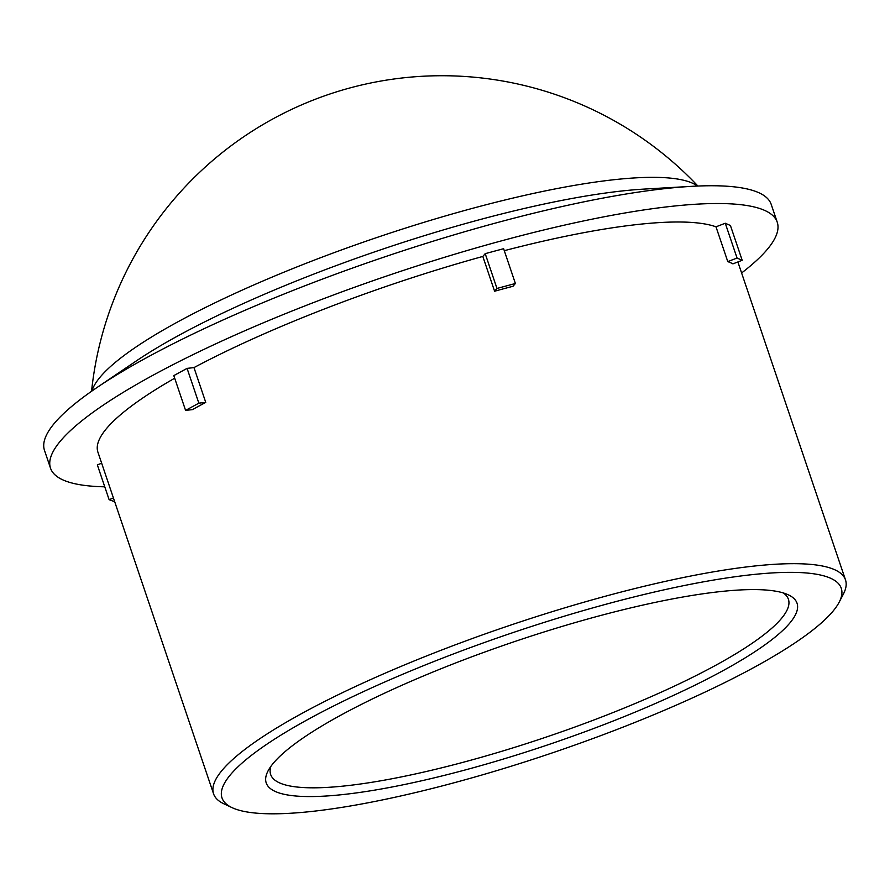 <?xml version="1.0" encoding="UTF-8"?>
<svg xmlns="http://www.w3.org/2000/svg" width="890" height="890" viewBox="0 0 890 890"><rect width="100%" height="100%" fill="white"/><g stroke="black" fill="none" stroke-linecap="round" stroke-linejoin="round"><path stroke-width="1.33" d="M275.577 791.611A280.205 54.234 161.3 0 0 603.253 724.872A280.205 54.234 161.3 0 0 787.895 594.642A280.205 54.234 161.3 0 0 514.242 641.701A280.205 54.234 161.3 0 0 268.257 770.529A280.205 54.234 161.3 0 0 275.577 791.611M783.211 592.918A273.297 52.899 -18.7 0 1 788.284 598.914A273.297 52.899 -18.7 0 1 574.239 727.275A273.297 52.899 -18.7 0 1 279.794 782.989A273.297 52.899 -18.7 0 1 270.549 774.155A273.297 52.899 -18.7 0 1 270.938 766.312M232.902 808.031A326.908 63.279 -18.7 0 1 232.067 807.653A326.908 63.279 -18.7 0 1 511.349 633.146A326.908 63.279 -18.7 0 1 839.192 602.152A326.908 63.279 -18.7 0 1 553.48 752.484A326.908 63.279 -18.7 0 1 232.902 808.031M839.192 602.152L843.375 594.097A333.583 64.57 161.3 0 0 845.5 579.924A333.583 64.57 161.3 0 0 508.835 625.715A333.583 64.57 161.3 0 0 213.567 793.824A333.583 64.57 161.3 0 0 223.857 803.792L232.067 807.653M174.685 378.217A333.583 64.57 161.3 0 0 97.911 452.142L213.567 793.824M727.775 261.604L737.053 258.033L725.272 223.245L730.423 225.504L742.193 260.292L732.915 263.863A333.583 64.57 161.3 0 0 727.775 261.604L715.994 226.816A333.583 64.57 161.3 0 0 504.285 250.68M494.595 291.23L496.976 288.449L485.206 253.661L503.618 248.699L515.388 283.487L513.007 286.269A333.583 64.57 161.3 0 0 494.595 291.23L482.825 256.442A333.583 64.57 161.3 0 0 193.976 367.592L205.746 402.38A333.583 64.57 161.3 0 0 192.485 409.611L185.587 410.401L173.806 375.613L187.078 368.382L193.976 367.592M187.078 368.382L198.848 403.17L205.746 402.38M198.848 403.17L185.587 410.401M482.825 256.442L485.206 253.661M515.388 283.487L496.976 288.449M715.994 226.816L725.272 223.245M742.193 260.292L737.053 258.033M741.604 272.974A383.612 74.248 161.3 0 0 777.237 222.2A383.612 74.248 161.3 0 0 390.076 274.865A383.612 74.248 161.3 0 0 50.519 468.185A383.612 74.248 161.3 0 0 63.335 480.088A383.612 74.248 161.3 0 0 104.764 486.819M113.43 498.011L109.114 499.668L97.344 464.88L101.66 463.223M109.114 499.668L114.71 501.76M96.954 387.562L136.137 361.051A327.843 63.457 -18.7 0 1 644.149 189.092L691.385 186.366A383.612 74.248 161.3 0 0 96.954 387.562A383.612 74.248 161.3 0 0 44.5 450.418L50.519 468.185M777.237 222.2L771.23 204.433A383.612 74.248 161.3 0 0 691.385 186.366M697.493 186.055A322.58 62.434 161.3 0 0 377.371 237.341A322.58 62.434 161.3 0 0 91.915 391.033M737.877 261.96L845.5 579.924M697.916 186.032A352.262 352.262 0 0 0 91.559 391.277"/></g></svg>
